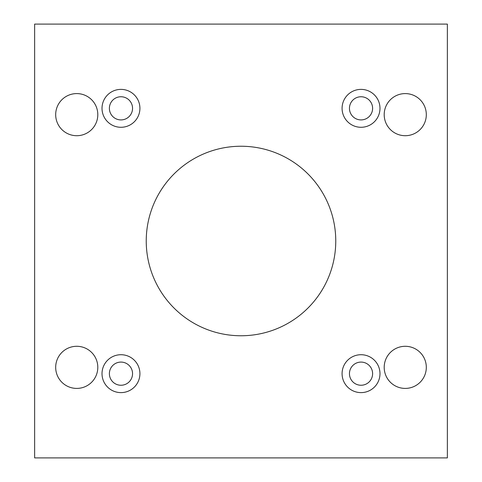 <?xml version="1.0" encoding="UTF-8"?>
<svg xmlns="http://www.w3.org/2000/svg" width="482" height="482" viewBox="0 0 482 482"><rect width="100%" height="100%" fill="white"/><g stroke="black" fill="none" stroke-linecap="round" stroke-linejoin="round"><path stroke-width="0.72" d="M447.368 24.1L34.632 24.1L34.632 457.9L447.368 457.9L447.368 24.1M120.97 392.619A18.955 18.955 0 0 1 104.552 364.193A18.955 18.955 0 0 1 137.382 364.193A18.955 18.955 0 0 1 120.97 392.619M361.03 392.619A18.955 18.955 0 0 1 344.618 364.193A18.955 18.955 0 0 1 377.448 364.193A18.955 18.955 0 0 1 361.03 392.619M361.03 127.284A18.955 18.955 0 0 1 344.618 98.858A18.955 18.955 0 0 1 377.448 98.858A18.955 18.955 0 0 1 361.03 127.284M120.97 127.284A18.955 18.955 0 0 1 104.552 98.858A18.955 18.955 0 0 1 137.382 98.858A18.955 18.955 0 0 1 120.97 127.284M97.804 114.65A21.057 21.057 0 0 0 66.215 96.412A21.057 21.057 0 0 0 66.215 132.887A21.057 21.057 0 0 0 97.804 114.65M426.311 114.65A21.057 21.057 0 0 0 394.728 96.412A21.057 21.057 0 0 0 394.728 132.887A21.057 21.057 0 0 0 426.311 114.65M97.804 367.35A21.057 21.057 0 0 0 66.215 349.113A21.057 21.057 0 0 0 66.215 385.588A21.057 21.057 0 0 0 97.804 367.35M426.311 367.35A21.057 21.057 0 0 0 394.728 349.113A21.057 21.057 0 0 0 394.728 385.588A21.057 21.057 0 0 0 426.311 367.35M241 146.239A94.761 94.761 0 0 1 323.067 288.381A94.761 94.761 0 0 1 158.933 288.381A94.761 94.761 0 0 1 241 146.239M109.384 373.664A11.58 11.58 0 0 1 126.76 363.639A11.58 11.58 0 0 1 126.76 383.696A11.58 11.58 0 0 1 109.384 373.664M349.45 373.664A11.58 11.58 0 0 1 366.82 363.639A11.58 11.58 0 0 1 366.82 383.696A11.58 11.58 0 0 1 349.45 373.664M349.45 108.336A11.58 11.58 0 0 1 366.82 98.304A11.58 11.58 0 0 1 366.82 118.361A11.58 11.58 0 0 1 349.45 108.336M109.384 108.336A11.58 11.58 0 0 1 126.76 98.304A11.58 11.58 0 0 1 126.76 118.361A11.58 11.58 0 0 1 109.384 108.336"/></g></svg>
